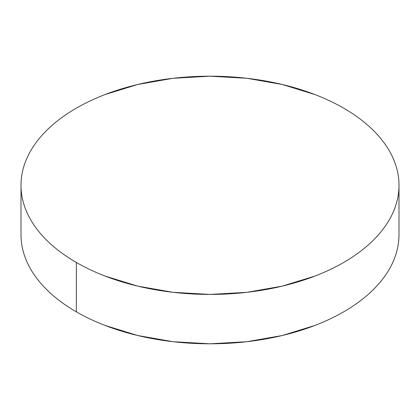 <?xml version="1.0" encoding="UTF-8"?>
<svg xmlns="http://www.w3.org/2000/svg" width="420" height="420" viewBox="0 0 420 420"><rect width="100%" height="100%" fill="white"/><g stroke="black" fill="none" stroke-linecap="round" stroke-linejoin="round"><path stroke-width="0.63" d="M399 234.691C399 241.857 397.787 248.95 395.367 255.98C392.947 263.004 389.361 269.829 384.615 276.449C379.864 283.07 374.042 289.359 367.148 295.312C360.255 301.271 352.417 306.784 343.644 311.85C334.866 316.916 325.322 321.437 315.005 325.421L282.329 335.501L246.871 341.712L210 343.807L173.129 341.712L137.671 335.501L104.995 325.421C94.678 321.437 85.134 316.916 76.356 311.85C67.583 306.784 59.745 301.271 52.852 295.312C45.959 289.359 40.136 283.07 35.385 276.449C30.639 269.829 27.053 263.004 24.633 255.98C22.213 248.95 21 241.857 21 234.691A189 109.116 0 0 0 76.356 311.85A189 109.116 0 0 0 282.329 335.501A189 109.116 0 0 0 399 234.691L399 185.309A189 109.116 180 0 1 282.329 286.12A189 109.116 180 0 1 76.356 262.469L76.356 311.85L76.356 262.469A189 109.116 180 0 1 21 185.309A189 109.116 180 0 1 137.671 84.499A189 109.116 180 0 1 343.644 108.15A189 109.116 180 0 1 399 185.309C399 178.143 397.787 171.05 395.367 164.021C392.947 156.996 389.361 150.171 384.615 143.551C379.864 136.93 374.042 130.641 367.148 124.688C360.255 118.729 352.417 113.216 343.644 108.15C334.866 103.084 325.322 98.564 315.005 94.579L282.329 84.499L246.871 78.288L210 76.193L173.129 78.288L137.671 84.499L104.995 94.579C94.678 98.564 85.134 103.084 76.356 108.15C67.583 113.216 59.745 118.729 52.852 124.688C45.959 130.641 40.136 136.93 35.385 143.551C30.639 150.171 27.053 156.996 24.633 164.021C22.213 171.05 21 178.143 21 185.309C21 192.476 22.213 199.568 24.633 206.598C27.053 213.623 30.639 220.447 35.385 227.068C40.136 233.688 45.959 239.972 52.852 245.931C59.745 251.89 67.583 257.402 76.356 262.469C85.134 267.535 94.678 272.055 104.995 276.04L137.671 286.12L173.129 292.331L210 294.425L246.871 292.331L282.329 286.12L315.005 276.04C325.322 272.055 334.866 267.535 343.644 262.469C352.417 257.402 360.255 251.89 367.148 245.931C374.042 239.972 379.864 233.688 384.615 227.068C389.361 220.447 392.947 213.623 395.367 206.598C397.787 199.568 399 192.476 399 185.309M21 234.691L21 185.309"/></g></svg>
